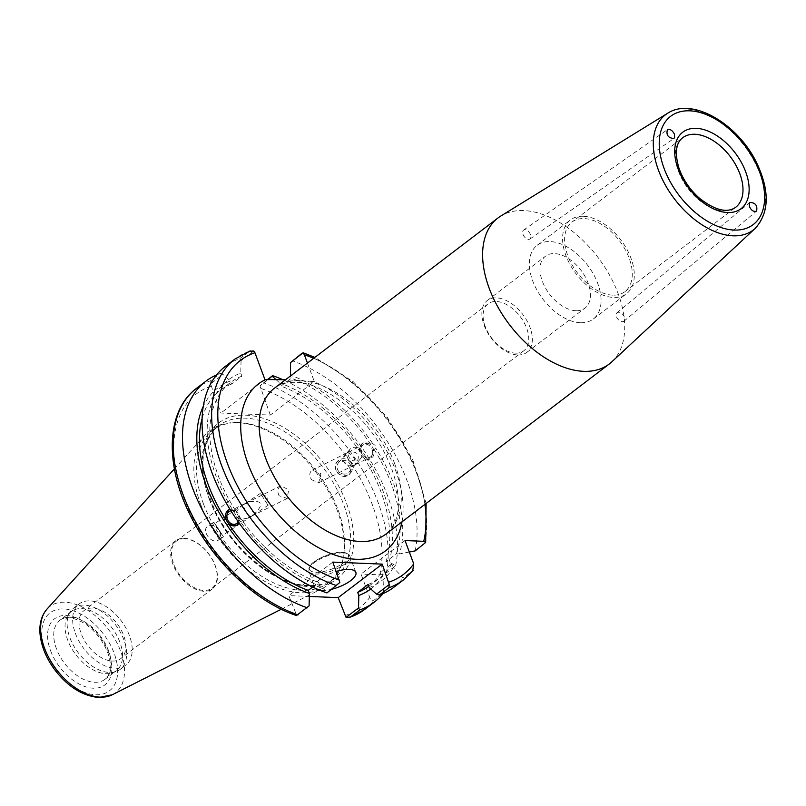 <?xml version="1.0" encoding="UTF-8"?>
<svg xmlns="http://www.w3.org/2000/svg" width="806" height="806" viewBox="0 0 806 806"><rect width="100%" height="100%" fill="white"/><g stroke="black" fill="none" stroke-linecap="round" stroke-linejoin="round"><path stroke-width="0.6" stroke-dasharray="4.03 3.02" d="M612.681 295.137A43.715 26.467 -127.3 0 1 571.847 264.449A43.715 26.467 -127.3 0 1 571.958 222.073A43.715 26.467 -127.3 0 1 619.502 240.823A43.715 26.467 -127.3 0 1 624.922 291.631A43.715 26.467 -127.3 0 1 612.681 295.137M611.825 361.844A91.803 55.584 52.7 0 0 618.121 293.596A91.803 55.584 52.7 0 0 500.798 216.038M210.557 383.878L210.92 380.593L220.229 373.51L223.01 374.397L210.557 383.878L220.894 413.035L270.312 415.05L314.32 381.54L285.505 379.767M616.54 316.889A5.461 3.355 50.3 0 0 623.945 321.181A5.461 3.355 50.3 0 0 624.378 317.07A5.461 3.355 50.3 0 0 616.973 312.778A5.461 3.355 50.3 0 0 616.54 316.889M530.519 234.768A5.461 3.254 55.1 0 0 523.638 230.063A5.461 3.254 55.1 0 0 523.013 234.324A5.461 3.254 55.1 0 0 529.895 239.029A5.461 3.254 55.1 0 0 530.519 234.768M517.714 354.962A32.603 19.737 52.7 0 0 526.852 352.353A32.603 19.737 52.7 0 0 526.933 320.748A32.603 19.737 52.7 0 0 496.486 297.857A32.603 19.737 52.7 0 0 487.348 300.467A32.603 19.737 52.7 0 0 487.267 332.072A32.603 19.737 52.7 0 0 517.714 354.962M515.528 353.149A29.51 17.863 52.7 0 0 523.799 350.781A29.51 17.863 52.7 0 0 523.87 322.178A29.51 17.863 52.7 0 0 496.315 301.474A29.51 17.863 52.7 0 0 488.043 303.832A29.51 17.863 52.7 0 0 487.973 332.435A29.51 17.863 52.7 0 0 515.528 353.149M575.847 310.703A32.603 19.737 -127.3 0 1 545.39 287.813A32.603 19.737 -127.3 0 1 545.471 256.207A32.603 19.737 -127.3 0 1 554.609 253.598A32.603 19.737 -127.3 0 1 585.055 276.488A32.603 19.737 -127.3 0 1 584.975 308.094A32.603 19.737 -127.3 0 1 575.847 310.703M580.31 322.722A46.335 28.059 -127.3 0 1 537.038 290.2A46.335 28.059 -127.3 0 1 537.149 245.286A46.335 28.059 -127.3 0 1 550.135 241.578A46.335 28.059 -127.3 0 1 593.407 274.1A46.335 28.059 -127.3 0 1 593.297 319.015A46.335 28.059 -127.3 0 1 580.31 322.722M583.353 216.28A46.335 28.059 52.7 0 0 570.366 219.988A46.335 28.059 52.7 0 0 570.255 264.902A46.335 28.059 52.7 0 0 613.527 297.434A46.335 28.059 52.7 0 0 626.514 293.727A46.335 28.059 52.7 0 0 626.625 248.802A46.335 28.059 52.7 0 0 583.353 216.28M184.715 538.751A29.51 17.863 52.7 0 0 176.443 541.108A29.51 17.863 52.7 0 0 180.111 575.403A29.51 17.863 52.7 0 0 212.2 588.058A29.51 17.863 52.7 0 0 212.27 559.455A29.51 17.863 52.7 0 0 184.715 538.751M279.108 495.74C277.183 491.872 277.546 488.688 280.206 486.189L280.911 485.746L288.629 489.826L287.208 498.44L279.108 495.74M311.479 479.661L318.652 482.814L320.969 473.757L312.345 470.13L311.62 470.573C309.282 472.921 309.232 475.953 311.479 479.661M352.141 465.898L347.9 465.626L344.746 463.128C343.094 460.216 343.396 457.294 345.643 454.362L346.681 453.153C346.258 456.79 348.565 460.478 353.582 464.216L355.124 464.609L352.141 465.898M362.247 454.433A7.083 5.602 63.6 0 1 363.577 444.67A7.083 5.602 63.6 0 1 371.213 447.602A7.083 5.602 63.6 0 1 369.883 457.365A7.083 5.602 63.6 0 1 362.247 454.433M347.386 452.811C349.421 452.992 351.708 454.856 354.227 458.413L355.829 464.266L355.124 464.609L356.856 463.057C360.302 454.554 357.481 450.937 348.404 452.206L347.386 452.811M375.122 445.386L372.574 443.381L370.72 444.308L363.153 443.038L362.267 443.582L360.534 445.738L359.839 448.65L360.342 452.206L362.196 451.289L365.511 456.357L363.657 457.274L370.931 458.685L374.044 449.365L375.898 448.448L375.122 445.386M372.271 446.806A8.745 6.911 63.6 0 1 370.619 458.846A8.745 6.911 63.6 0 1 361.199 455.229A8.745 6.911 63.6 0 1 362.841 443.189A8.745 6.911 63.6 0 1 372.271 446.806M356.333 460.992A7.083 6.73 -139.5 0 1 349.754 449.557A7.083 6.73 -139.5 0 1 361.118 450.987A7.083 6.73 -139.5 0 1 356.333 460.992M345.18 474.039A7.083 6.73 -139.5 0 1 338.601 462.604A7.083 6.73 -139.5 0 1 349.965 464.024A7.083 6.73 -139.5 0 1 345.18 474.039M351.084 462.835A8.745 8.302 -139.5 0 1 350.63 472.89A8.745 8.302 -139.5 0 1 336.878 471.57A8.745 8.302 -139.5 0 1 337.341 461.526A8.745 8.302 -139.5 0 1 351.084 462.835M336.797 471.681C341.029 476.779 345.069 477.847 348.927 474.875C354.62 468.87 341.462 456.055 336.364 462.664C334.561 465.153 334.702 468.155 336.797 471.681M372.574 443.381A126.32 76.489 52.7 0 0 290.17 375.102M415.201 550.881A138.904 84.106 52.7 0 0 292.185 360.745M409.317 552.039L399.444 553.923A126.32 76.489 52.7 0 0 375.898 448.448M370.72 444.308A122.945 74.444 52.7 0 0 291.319 378.185L290.492 375.969M360.342 452.206A122.945 74.444 52.7 0 0 280.941 386.094L291.319 378.185M362.196 451.289A126.32 76.489 52.7 0 0 279.793 383.011L280.941 386.094M236.359 516.978C238.929 519.86 243.593 519.779 250.344 516.757L252.177 515.749C255.321 513.19 248.268 501.554 244.853 503.659L243.362 504.637C237.085 509.19 234.748 513.311 236.359 516.978M230.899 510.803A7.083 5.602 63.6 0 1 237.317 514.127A7.083 5.602 63.6 0 1 238.143 521.643M249.628 501.574C262.897 500.173 264.106 504.677 253.265 515.074L251.764 516.052C250.001 516.596 248.026 515.336 245.85 512.263L243.775 505.443L244.44 503.952L249.628 501.574M215.353 524.243L222.557 535.385L215.353 524.243M230.032 509.402L235.896 511.286L234.042 512.213L237.367 517.271L239.221 516.354L239.009 522.852M236.541 525.462A8.745 6.911 -116.4 0 0 236.722 525.371A8.745 6.911 -116.4 0 0 238.364 513.331A8.745 6.911 -116.4 0 0 228.944 509.714A8.745 6.911 -116.4 0 0 228.753 509.815M237.367 517.271A126.32 76.489 52.7 0 0 319.77 585.549L327.135 592.148L339.86 582.456M326.944 592.914L327.135 592.148M253.769 350.973L241.044 360.665L239.805 358.599A138.904 84.106 52.7 0 0 225.418 366.317M241.044 360.665L240.752 373.087A126.32 76.489 52.7 0 0 234.042 512.213M239.221 516.354A122.945 74.444 52.7 0 0 318.622 582.466L319.77 585.549M312.657 587.01L318.622 582.466M260.892 494.118L268.086 505.271L260.892 494.118M217.892 529.018L213.822 522.187L223.474 536.776L217.892 529.018M219.031 530.187C215.494 525.673 211.787 524.323 207.888 526.117C200.714 530.358 211.807 544.997 218.476 540.08C221.257 537.733 221.449 534.428 219.031 530.187M405.045 540.554L361.038 574.063L369.712 597.387C370.74 600.027 372.251 600.913 374.246 600.037L383.555 592.944L382.981 575.524L381.53 571.645L391.907 563.737L393.358 567.625L403.131 578.033L413.236 570.205M399.444 553.923L396.33 553.803L385.953 561.701L389.066 561.832L395.625 565.792L386.316 572.885L379.737 574.829L361.038 574.063M309.323 596.45L288.79 595.614L296.648 615.361L309.101 605.88M270.312 415.05L259.975 385.893L268.207 379.626M267.411 379.606L259.975 385.893M383.031 593.599A138.904 84.106 52.7 0 0 383.555 592.944M395.625 565.792A138.904 84.106 52.7 0 0 282.966 379.727M370.77 588.995A126.32 76.489 52.7 0 0 382.981 575.524M368.725 586.315A122.945 74.444 52.7 0 0 369.077 586.053A122.945 74.444 52.7 0 0 381.53 571.645M368.04 584.491A122.945 74.444 52.7 0 0 379.455 578.144A122.945 74.444 52.7 0 0 391.907 563.737M393.721 587.342A138.904 84.106 52.7 0 0 403.131 578.033M369.188 587.574A126.32 76.489 52.7 0 0 393.358 567.625M240.752 373.087L241.901 376.17L231.524 384.069L230.375 380.986L223.01 374.397M264.902 379.515L220.894 413.035M239.805 358.599L250.203 350.872M332.807 562.104L288.79 595.614M230.375 380.986A126.32 76.489 52.7 0 0 203.273 406.385M220.229 373.51A138.904 84.106 52.7 0 0 216.532 374.961M331.77 589.246A21.853 7.798 -20.4 0 1 321.534 590.516A21.853 7.798 -20.4 0 1 320.335 590.425M315.206 588.209A21.853 7.798 -20.4 0 1 314.884 587.594A21.853 7.798 -20.4 0 1 336.273 571.444M307.449 363.053L314.32 381.54M276.105 379.697L279.793 383.011M389.066 561.832A126.32 76.489 52.7 0 0 365.511 456.357M385.953 561.701A122.945 74.444 52.7 0 0 363.657 457.274M396.33 553.803A122.945 74.444 52.7 0 0 374.044 449.365M184.201 538.317A30.235 18.306 -127.3 0 1 212.441 559.545A30.235 18.306 -127.3 0 1 212.361 588.854A30.235 18.306 -127.3 0 1 203.898 591.272A30.235 18.306 -127.3 0 1 175.648 570.054A30.235 18.306 -127.3 0 1 175.728 540.735A30.235 18.306 -127.3 0 1 184.201 538.317M92.579 608.087A30.235 18.306 52.7 0 0 84.106 610.505A30.235 18.306 52.7 0 0 87.864 645.656A30.235 18.306 52.7 0 0 120.749 658.623A30.235 18.306 52.7 0 0 120.819 629.305A30.235 18.306 52.7 0 0 92.579 608.087M75.411 633.456A38.466 23.293 52.7 0 0 125.736 665.172A38.466 23.293 52.7 0 0 129.444 635.672A38.466 23.293 52.7 0 0 79.119 603.956A38.466 23.293 52.7 0 0 75.411 633.456M123.902 639.883A38.466 23.293 52.7 0 0 73.588 608.177A38.466 23.293 52.7 0 0 70.293 611.694A38.466 23.293 52.7 0 0 69.88 637.677A38.466 23.293 52.7 0 0 115.933 671.62A38.466 23.293 52.7 0 0 120.195 669.383A38.466 23.293 52.7 0 0 123.902 639.883M119.882 642.201A37.157 22.497 52.7 0 0 71.281 611.573A37.157 22.497 52.7 0 0 68.107 614.978A37.157 22.497 52.7 0 0 67.704 640.075A37.157 22.497 52.7 0 0 112.185 672.859A37.157 22.497 52.7 0 0 116.306 670.703A37.157 22.497 52.7 0 0 119.882 642.201M200.835 504.888A97.153 58.828 52.7 0 0 322.36 588.451A97.153 58.828 52.7 0 0 342.49 561.46A97.153 58.828 52.7 0 0 337.281 510.47A97.153 58.828 52.7 0 0 236.732 422.586A97.153 58.828 52.7 0 0 205.369 434.807A97.153 58.828 52.7 0 0 200.835 504.888M203.394 503.74A95.733 57.961 52.7 0 0 328.616 582.657A95.733 57.961 52.7 0 0 342.973 559.495A95.733 57.961 52.7 0 0 337.835 509.241A95.733 57.961 52.7 0 0 238.767 422.636A95.733 57.961 52.7 0 0 212.613 430.323A95.733 57.961 52.7 0 0 203.394 503.74M231.524 384.069A122.945 74.444 52.7 0 0 220.109 390.416A122.945 74.444 52.7 0 0 202.115 418.405M241.901 376.17A122.945 74.444 52.7 0 0 230.486 382.518A122.945 74.444 52.7 0 0 235.896 511.286M624.922 291.631L735.646 207.323A43.715 26.467 -127.3 0 1 723.395 210.819A43.715 26.467 -127.3 0 1 682.571 180.141A43.715 26.467 -127.3 0 1 682.672 137.766L571.958 222.073M755.272 228.32A72.449 43.867 52.7 0 0 760.249 174.459A72.449 43.867 52.7 0 0 667.65 113.253M394.688 463.732A91.803 55.584 -127.3 0 1 385.842 534.136C395.162 526.026 399.292 514.389 398.245 499.246C397.509 483.802 392.391 467.319 382.89 449.788C362.982 412.088 322.219 382.326 295.53 382.336C286.654 382.125 279.682 384.029 274.614 388.059A91.803 55.584 -127.3 0 1 300.336 380.714A91.803 55.584 -127.3 0 1 394.688 463.732M402.003 521.825A104.911 63.523 52.7 0 0 313.524 381.51M344.908 615.643A134.531 81.456 52.7 0 0 369.712 597.387M210.92 386.225A134.531 81.456 52.7 0 0 183.446 497.07A134.531 81.456 52.7 0 0 295.49 613.618M379.737 574.829A134.531 81.456 52.7 0 0 260.338 388.25M209.157 498.118A97.919 59.291 52.7 0 0 309.796 586.677A97.919 59.291 52.7 0 0 346.671 503.74A97.919 59.291 52.7 0 0 246.031 415.191A97.919 59.291 52.7 0 0 209.157 498.118M364.836 609.336A138.904 84.106 52.7 0 0 374.246 600.037M386.316 572.885A138.904 84.106 52.7 0 0 263.3 382.739M403.312 580.038A138.904 84.106 52.7 0 0 412.712 570.739M210.92 380.593A138.904 84.106 52.7 0 0 196.533 388.311M249.397 351.295A138.904 84.106 52.7 0 0 235.009 359.013M424.792 543.587A138.904 84.106 52.7 0 0 301.776 353.441M315.408 574.053A21.853 7.798 159.6 0 0 338.873 567.746A21.853 7.798 159.6 0 0 349.733 555.898A21.853 7.798 159.6 0 0 343.084 552.976A21.853 7.798 159.6 0 0 319.619 559.283A21.853 7.798 159.6 0 0 308.758 571.132A21.853 7.798 159.6 0 0 315.408 574.053M341.835 552.463A20.543 7.325 -20.4 0 1 343.245 562.961A20.543 7.325 -20.4 0 1 315.811 572.27A20.543 7.325 -20.4 0 1 314.39 561.772A20.543 7.325 -20.4 0 1 341.835 552.463M424.913 504.385A134.531 81.456 52.7 0 0 313.685 358.307M108.588 650.805A37.157 22.497 52.7 0 0 59.987 620.177A37.157 22.497 52.7 0 0 56.41 648.669A37.157 22.497 52.7 0 0 94.594 682.279A37.157 22.497 52.7 0 0 105.012 679.297A37.157 22.497 52.7 0 0 108.588 650.805M50.566 650.654A41.529 25.147 52.7 0 0 93.254 688.213A41.529 25.147 52.7 0 0 108.891 653.041A41.529 25.147 52.7 0 0 66.203 615.482A41.529 25.147 52.7 0 0 50.566 650.654M45.317 650.442A49.015 29.681 52.7 0 0 95.692 694.762A49.015 29.681 52.7 0 0 114.15 653.253A49.015 29.681 52.7 0 0 63.765 608.933A49.015 29.681 52.7 0 0 45.317 650.442M112.316 694.752A54.203 32.824 52.7 0 0 120.638 651.238A54.203 32.824 52.7 0 0 85.224 608.711A54.203 32.824 52.7 0 0 47.04 609.034M209.308 499.236A95.733 57.961 52.7 0 0 307.701 585.811A95.733 57.961 52.7 0 0 334.53 578.154A95.733 57.961 52.7 0 0 343.749 504.737A95.733 57.961 52.7 0 0 218.527 425.82A95.733 57.961 52.7 0 0 209.308 499.236M623.945 321.181L756.602 211.071M616.973 312.778L749.852 202.477M529.895 239.029L673.866 138.501M523.638 230.063L667.378 129.706M526.852 352.353L584.975 308.094M487.348 300.467L545.471 256.207M593.297 319.015L626.514 293.727M537.149 245.286L570.366 219.988M488.043 303.832L176.443 541.108M523.799 350.781L212.2 588.058M346.983 452.922L312.345 470.12M354.106 465.203L318.652 482.814M355.527 464.498L369.883 457.365M348.404 452.206L363.577 444.67M349.754 449.557L346.681 453.153M360.524 458.765L356.856 463.057M345.643 454.362L338.601 462.604M355.829 464.266L349.371 471.812M337.341 461.526L336.364 462.664M350.63 472.89L348.927 474.875M244.853 503.659L229.68 511.195M250.344 516.757L235.987 523.89M280.911 485.746L246.273 502.954M287.208 498.44L251.764 516.052M243.362 504.637L214.739 523.568M251.935 515.951L222.557 535.385M253.265 515.074L268.086 505.271L267.723 497.01L260.298 493.453M260.267 493.443L244.681 503.76M213.822 522.187L207.888 526.117M223.474 536.776L218.476 540.08M369.077 586.053L379.455 578.144M355.859 572.351L349.733 555.898C346.983 551.838 340.928 551.113 331.588 553.712C319.408 557.772 312.134 561.923 309.766 566.165L308.758 571.132L314.884 587.594M426.122 503.458L412.793 459.883L387.444 417.528L353.36 381.832L314.884 357.39M175.728 540.735L84.106 610.505M212.361 588.854L120.749 658.623M120.195 669.383L125.736 665.172M73.588 608.177L79.119 603.956M112.185 672.859L115.933 671.62M68.107 614.978L70.293 611.694M71.281 611.573L59.987 620.177C65.598 615.895 74.021 617.154 85.265 623.965C101.012 634.715 110.402 653.918 110.241 664.799C110.341 671.882 108.598 676.708 105.012 679.297L116.306 670.703M281.274 609.245L322.36 588.451M174.398 468.891L205.369 434.807M238.767 422.636L236.732 422.586M342.973 559.495L342.49 561.46M328.616 582.657L334.53 578.154C327.548 583.443 318.874 585.912 308.507 585.539C277.214 585.126 235.151 552.12 215.817 512.153C197.893 472.417 198.8 443.632 218.527 425.82L212.613 430.323M220.109 390.416L230.486 382.518"/><path stroke-width="1.21" d="M749.258 203.283L749.852 202.477C755.373 202.628 757.63 205.5 756.602 211.071C753.912 212.149 751.514 210.668 749.389 206.618L749.258 203.283M674.602 137.594L673.866 138.501C668.224 137.997 666.058 135.065 667.378 129.706C670.078 128.809 672.436 130.33 674.461 134.259L674.602 137.594M667.65 113.253L500.798 216.038A91.803 55.584 52.7 0 0 498.048 217.922A91.803 55.584 52.7 0 0 489.202 288.316A91.803 55.584 52.7 0 0 609.276 363.99A91.803 55.584 52.7 0 0 611.825 361.844L755.272 228.32C769.277 212.693 769.831 191.062 756.945 163.437C738.558 124.386 692.525 96.72 667.65 113.253A72.449 43.867 52.7 0 0 658.502 170.298A72.449 43.867 52.7 0 0 732.966 235.815A72.449 43.867 52.7 0 0 755.272 228.32M285.505 379.767L264.902 379.515L254.928 352.716L253.769 350.973L249.397 351.295M290.492 375.969L290.462 362.68L303.116 352.746L314.884 357.39M313.685 358.307A134.531 81.456 52.7 0 0 304.346 354.731L303.187 352.988L301.776 353.441L290.462 362.68M412.712 570.739L413.72 563.878L405.045 540.554L423.755 541.32L425.669 542.468L415.201 550.881L409.317 552.039M238.143 521.643A7.083 5.602 63.6 0 1 235.987 523.89A7.083 5.602 63.6 0 1 228.34 520.958A7.083 5.602 63.6 0 1 229.68 511.195A7.083 5.602 63.6 0 1 230.899 510.803M239.009 522.852L236.41 525.532L228.844 524.263L226.99 525.18L223.665 520.112L225.519 519.195L228.632 509.876L230.032 509.402M228.753 509.815A8.745 6.911 -116.4 0 0 227.292 521.764A8.745 6.911 -116.4 0 0 236.541 525.462M250.203 350.872L235.009 359.013L225.418 366.317A138.904 84.106 52.7 0 0 216.844 484.567A138.904 84.106 52.7 0 0 326.944 592.914L339.86 582.456L332.807 562.104L382.225 564.119L389.278 584.481L376.553 594.173L379.334 595.06L388.915 587.755L389.278 584.481M228.844 524.263A122.945 74.444 52.7 0 0 308.245 590.375L312.657 587.01M226.99 525.18A126.32 76.489 52.7 0 0 309.393 593.458L308.245 590.375M376.553 594.173L369.188 587.574L368.04 584.491L357.663 592.39L358.811 595.473L358.519 607.905L346.066 617.386L338.208 597.639L309.323 596.45M346.066 617.386L350.439 617.053L359.758 609.961A138.904 84.106 52.7 0 0 374.145 602.243A138.904 84.106 52.7 0 0 383.031 593.599M349.633 617.477L350.439 617.053A138.904 84.106 52.7 0 0 364.836 609.336L349.633 617.477M282.966 379.727A138.904 84.106 52.7 0 0 272.609 375.646L267.411 379.606M358.811 595.473A126.32 76.489 52.7 0 0 370.77 588.995M359.758 609.961L358.519 607.905M357.663 592.39A122.945 74.444 52.7 0 0 368.725 586.315M379.334 595.06A138.904 84.106 52.7 0 0 393.721 587.342L403.312 580.038A138.904 84.106 52.7 0 1 388.915 587.755M309.393 593.458L309.101 605.88L296.648 615.361M268.207 379.626L272.609 375.646M203.273 406.385A126.32 76.489 52.7 0 0 223.665 520.112M216.532 374.961A138.904 84.106 52.7 0 0 205.842 381.228A138.904 84.106 52.7 0 0 197.269 499.478A138.904 84.106 52.7 0 0 307.368 607.825M320.335 590.425A21.853 7.798 -20.4 0 1 315.206 588.209M336.273 571.444A21.853 7.798 -20.4 0 1 349.21 569.439A21.853 7.798 -20.4 0 1 355.859 572.351A21.853 7.798 -20.4 0 1 331.77 589.246M304.346 354.731L307.449 363.053M272.428 376.412L276.105 379.697M338.208 597.639L382.225 564.119M202.115 418.405A122.945 74.444 52.7 0 0 225.519 519.195M696.263 128.335A48.088 29.117 52.7 0 0 690.51 190.297A48.088 29.117 52.7 0 0 748.996 192.684A48.088 29.117 52.7 0 0 696.263 128.335M694.923 134.27A43.715 26.467 -127.3 0 1 735.747 164.948A43.715 26.467 -127.3 0 1 735.646 207.323C727.083 213.308 715.093 210.346 699.658 198.417C689.916 189.773 682.984 179.607 678.884 167.92C674.622 153.09 675.891 143.045 682.672 137.766A43.715 26.467 -127.3 0 1 694.923 134.27M664.114 168.484A68.087 41.227 -127.3 0 1 689.755 110.825A68.087 41.227 -127.3 0 1 759.736 172.393A68.087 41.227 -127.3 0 1 734.095 230.063A68.087 41.227 -127.3 0 1 664.114 168.484M609.276 363.99L385.842 534.136A91.803 55.584 -127.3 0 1 265.768 458.463A91.803 55.584 -127.3 0 1 274.614 388.059L498.048 217.922M265.698 379.555A104.911 63.523 52.7 0 0 283.984 520.646A104.911 63.523 52.7 0 0 402.003 521.825M388.915 582.123A134.531 81.456 52.7 0 0 413.72 563.878M296.729 615.613C255.502 602.142 211.756 560.432 189.501 513.714C164.515 463.359 166.55 410.365 196.533 388.311A138.904 84.106 52.7 0 0 187.959 506.571A138.904 84.106 52.7 0 0 298.059 614.907M235.009 359.013A138.904 84.106 52.7 0 0 226.436 477.273A138.904 84.106 52.7 0 0 336.535 585.609M254.928 352.716A134.531 81.456 52.7 0 0 227.463 463.561A134.531 81.456 52.7 0 0 339.497 580.108M423.755 541.32A134.531 81.456 52.7 0 0 424.913 504.385M44.511 648.125A54.203 32.824 52.7 0 0 100.226 697.14A54.203 32.824 52.7 0 0 112.316 694.752L98.795 697.472C82.524 695.961 67.825 686.712 54.707 669.726C46.758 658.925 41.952 647.792 40.3 636.327C38.819 625.134 41.056 616.036 47.04 609.034A54.203 32.824 52.7 0 0 44.511 648.125M364.836 609.336L374.145 602.243M413.236 570.215L403.312 580.038M425.679 542.468L426.122 503.458M112.316 694.752L281.274 609.245M47.04 609.034L174.398 468.891M196.533 388.311L205.842 381.228"/></g></svg>
